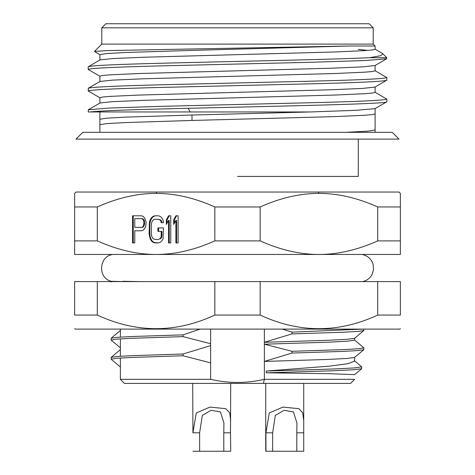 <?xml version="1.0" encoding="UTF-8"?>
<svg xmlns="http://www.w3.org/2000/svg" width="475" height="475" viewBox="0 0 475 475"><rect width="100%" height="100%" fill="white"/><g stroke="black" fill="none" stroke-linecap="round" stroke-linejoin="round"><path stroke-width="0.71" d="M377.696 315.073L400.36 315.073C400.36 333.213 400.36 333.213 400.36 315.073C400.36 333.213 400.36 333.213 400.36 315.073L400.36 281.61L74.64 281.61L74.64 315.073L97.304 315.073C136.485 333.213 175.661 333.213 214.837 315.073L260.163 315.073C299.339 333.213 338.515 333.213 377.696 315.073L377.696 281.61M74.64 328.647L75.103 329.11L399.897 329.11L400.36 328.647M74.64 315.073C74.64 333.213 74.64 333.213 74.64 315.073C74.64 333.213 74.64 333.213 74.64 315.073M111.203 281.978L110.752 281.604L111.708 281.604M111.15 281.61L111.15 281.289L123.702 281.61M131.088 281.61L139.882 281.61L122.716 281.289M260.163 281.61L260.163 315.073M214.837 315.073L214.837 281.61M97.304 281.61L97.304 315.073M362.585 281.61C366.831 280.66 370.001 278.273 372.091 274.449L373.576 269.509L373.083 264.183C371.254 258.804 367.549 255.562 361.974 254.463L113.026 254.463C98.925 255.817 97.375 277.982 111.15 281.289M264.367 329.11L264.367 342.285L291.988 333.901L291.988 332.138L282.269 329.11M354.617 340.082L348.122 341.139L329.317 342.16L264.367 344.197L264.367 361.433L291.988 353.056L291.988 351.292L264.367 344.197L264.367 342.285L328.183 340.29L347.201 339.293L354.57 338.295L363.803 330.564L358.097 331.402L343.378 332.233L291.988 333.901M200.141 329.11L183.012 334.857L183.012 336.621L210.627 343.698L210.627 345.61L183.012 354.006L183.012 355.769L210.627 362.847L210.627 379.323C228.534 383.491 246.448 383.491 264.367 379.323L264.367 361.433L328.183 359.438L347.201 358.441L354.57 357.449L363.803 349.713L358.108 350.55L343.407 351.381L291.988 353.056M192.927 432.808L192.713 383.39L124.444 383.39L263.423 383.39L264.367 379.323L354.617 379.323L350.544 383.39L230.713 383.39L230.5 432.808L223.79 432.808L223.79 451.25L199.637 451.25L199.637 432.808L192.927 432.808L196.27 412.965L209.891 407.105L225.768 408.66L229.657 412.733L230.713 420.702M354.285 360.584L361.713 366.884L361.659 368.737L354.605 374.644L330.333 373.718L266.267 372.804L266.267 371.04L329.84 366.112L348.258 363.624L354.617 361.148L354.617 357.408M364.099 329.104L327.317 329.11M312.188 329.11L295.414 329.11M277.4 329.11L258.442 329.11M239.162 329.11L141.497 329.11M131.907 329.11L124.943 329.11M120.852 329.11L119.771 329.056M120.377 358.025L120.377 379.323L210.627 379.323M210.627 362.847L210.627 345.61M210.627 343.698L210.627 329.11M362.787 329.11L291.988 332.138M363.85 329.11L363.803 330.564M183.012 334.857L131.64 336.526L116.921 337.363L111.198 338.2L111.198 340.136L120.43 347.872M183.012 336.621L130.619 338.337L116.114 339.192L111.15 340.053M183.012 354.006L131.64 355.674L116.921 356.511L111.198 357.348L111.198 359.284L120.43 367.021M183.012 355.769L130.619 357.485L116.114 358.34L111.15 359.201M263.423 383.39L350.544 383.39M230.5 432.808L230.713 451.25M265.727 383.39L265.727 451.25L272.65 451.25L272.65 432.808L265.941 432.808L269.283 412.965L282.904 407.105L298.781 408.66L302.67 412.733L303.727 420.702L303.727 451.25M199.637 451.25L192.927 451.25M223.79 432.808L223.927 423.005L220.436 411.962L211.09 410.305L202.314 415.417L199.637 432.808M230.5 451.25L223.79 451.25M265.941 432.808L265.941 451.25M303.513 432.808L296.804 432.808L296.804 451.25L272.65 451.25M296.804 432.808L296.94 423.005L293.449 411.962L284.103 410.305L275.328 415.417L272.65 432.808M303.513 451.25L296.804 451.25M361.713 366.884L354.623 367.923L334.323 368.962L266.267 371.04M361.659 368.737L353.697 369.752L333.195 370.767L266.267 372.804M354.57 340.023L363.803 347.771L363.803 349.713M363.85 347.86L358.857 348.721L344.327 349.576L291.988 351.292M156.073 254.463C174.99 254.487 194.578 249.963 214.837 240.89L214.837 206.963C194.53 197.885 174.942 193.361 156.073 193.396C137.156 193.373 117.568 197.897 97.304 206.963L97.304 240.89L74.64 240.89L74.64 254.463L400.36 254.463L400.36 206.963L377.696 206.963C357.384 197.885 337.796 193.361 318.927 193.396C300.01 193.373 280.422 197.897 260.163 206.963M214.837 240.89L260.163 240.89C280.47 249.975 300.058 254.499 318.927 254.463C337.85 254.487 357.438 249.963 377.696 240.89L400.36 240.89M214.837 206.969L260.163 206.969L260.163 240.89M97.304 240.89C117.562 249.957 137.121 254.481 155.978 254.463M134.769 230.803L134.769 242.927L132.561 242.927L132.561 215.787L141.378 215.787L143.213 216.362L144.685 218.096L146.152 222.14L145.783 226.183L144.685 228.493L143.213 230.221L141.378 230.803L134.769 230.803M158.27 242.927L160.111 242.351L161.577 241.193L163.05 238.883L163.418 227.911L157.908 227.911L157.908 231.378L161.209 231.378L161.209 235.998L160.841 237.732L159.743 238.883L158.27 239.465L154.969 239.465L153.496 238.883L152.398 237.732L151.662 235.998L151.293 233.688L151.293 225.025L151.662 222.716L152.398 220.982L153.496 219.83L154.969 219.248L158.27 219.248L159.743 219.83L160.841 220.982L161.209 222.716L163.418 222.716L163.05 219.83L161.577 217.52L160.111 216.362L158.27 215.787L154.969 215.787L153.128 216.362L151.662 217.52L150.195 219.83L149.459 222.14L149.091 233.688L150.195 238.883L151.662 241.193L153.128 242.351L154.969 242.927L158.27 242.927L153.128 242.351M170.763 242.927L168.56 242.927L168.56 220.406L166.351 224.449L166.351 219.83L168.56 215.787L170.763 215.787L170.763 242.927L169.237 242.927L169.237 220.406L168.56 220.406M173.702 224.449L173.702 219.83L175.904 215.787L178.107 215.787L178.107 242.927L175.904 242.927L175.904 220.406L173.702 224.449M74.64 240.89L74.64 193.39L74.64 206.963L97.304 206.963M74.64 193.39L76 192.037L399 192.037L400.36 193.396L400.36 206.963L400.36 193.396M154.838 193.402L156.073 193.39L156.75 192.037M377.696 240.89L377.696 206.963M237.5 139.11L76 139.11L82.787 132.323L392.213 132.323L399 139.11L237.5 139.11M386.662 101.882L374.977 108.638L356.298 110.301L310.187 111.963L191.989 115.027L191.989 120.46L334.81 116.607L364.628 115.259L372.459 114.588L375.108 113.911L375.108 130.031L367.549 131.177L345.61 132.323M100.011 54.773L94.424 51.472L106.02 50.617L348.864 46.004L194.667 50.326L125.982 52.482L106.584 53.55L99.887 54.625L99.887 60.052M374.983 49.133L382.411 53.426L386.787 57.677L386.668 58.793L374.983 65.544L362.55 66.874L331.633 68.198L139.092 73.518L110.105 74.842L102.463 75.507L99.893 76.172L99.893 81.599M100.017 97.862L88.213 90.974C90.078 89.775 114.956 88.582 162.854 87.382L312.212 83.79C360.008 82.597 384.869 81.397 386.787 80.204L374.983 87.091L362.538 88.421L331.568 89.745L139.246 95.053L110.063 96.389L102.457 97.048L99.893 97.713L99.887 103.146M348.864 46.004L375.113 46.004L375.108 49.281L372.548 49.946L364.978 50.605L335.878 51.935L143.373 57.249L112.456 58.579L100.011 59.903L88.213 66.791C90.078 65.597 114.956 64.398 162.86 63.205C232.75 61.364 333.604 59.517 369.704 57.677L380.558 55.712L382.868 53.764M375.113 65.402L375.113 70.828L372.531 71.493L364.913 72.153L335.956 73.477L143.26 78.797L112.415 80.127L100.017 81.451L88.332 88.202M375.113 86.943L375.113 92.37L372.537 93.035L364.889 93.7L335.772 95.03L143.159 100.35L112.367 101.674L100.017 102.998L88.332 109.749L109.713 108.021L162.854 106.293L312.075 102.701C360.02 101.508 384.922 100.308 386.787 99.109L374.983 92.221M358.287 49.358L367.638 50.415M386.787 57.677L369.704 57.677M94.424 51.472L101.787 44.11L373.213 44.11L375.113 46.004M386.668 58.793L364.491 60.557L309.546 62.314L162.86 65.835C114.962 67.034 90.084 68.234 88.213 69.427L88.38 69.588M310.187 111.963L90.161 111.963C98.64 110.954 122.871 109.939 162.86 108.929L188.124 108.288C280.452 106.103 390.575 103.93 386.787 101.745L386.668 101.882M90.161 111.963L88.213 111.963L90.161 111.963M210.858 111.963L172.188 111.963M88.213 111.963L88.332 109.749M88.213 90.974L88.338 88.202M88.213 88.338C90.084 87.139 114.962 85.945 162.86 84.746L312.075 81.16C360.02 79.96 384.922 78.761 386.787 77.567L374.983 70.68M88.213 69.427L88.213 66.791M386.787 80.204L386.787 77.567M386.787 101.745L386.787 99.109M237.506 27.823L101.787 27.823L105.86 23.75L369.14 23.75L373.213 27.823L237.506 27.823M237.5 176.427L358.287 176.427L358.287 139.11M134.769 242.927L133.243 242.927L133.243 215.787L141.378 215.787M141.378 230.803L135.446 230.803M142.423 227.335L143.527 226.759L144.626 223.873L144.257 220.406L143.527 219.248L142.423 218.672L134.769 218.672L134.769 227.335L142.423 227.335M141.746 218.672L142.844 219.248L143.581 220.406L143.949 222.14L143.581 225.601L142.844 226.759L141.746 227.335M143.527 219.248L142.844 219.248M144.257 220.406L143.581 220.406M144.626 222.14L143.949 222.14M144.626 223.873L143.949 223.873M144.257 225.601L143.581 225.601M143.527 226.759L142.844 226.759M153.811 242.351L152.338 241.193L151.662 241.193M152.338 241.193L150.872 238.883L150.195 238.883M150.872 238.883L150.136 236.574L149.459 236.574M150.136 236.574L149.768 233.688L149.091 233.688M149.768 233.688L149.768 225.025L149.091 225.025M149.768 225.025L150.136 222.14L149.459 222.14M150.136 222.14L150.872 219.83L150.195 219.83M150.872 219.83L152.338 217.52L151.662 217.52M152.338 217.52L153.811 216.362L153.128 216.362M153.811 216.362L155.646 215.787L158.27 215.787M163.418 222.716L161.892 222.716L161.524 220.982L160.841 220.982M161.524 220.982L160.419 219.83L159.743 219.83M160.419 219.83L158.27 219.248M159.743 238.883L158.27 239.465M160.419 238.883L161.524 237.732L160.841 237.732M161.524 237.732L161.892 235.998L161.209 235.998M161.892 235.998L161.892 231.378L161.209 231.378M158.585 231.378L158.585 227.911L163.418 227.911M167.034 223.203L167.034 219.83L166.351 219.83M167.034 219.83L169.237 215.787L170.763 215.787M174.378 223.203L174.378 219.83L173.702 219.83M174.378 219.83L176.581 215.787L178.107 215.787M178.107 242.927L176.581 242.927L176.581 220.406L175.904 220.406M318.927 193.396L318.25 192.037M99.887 132.323L99.887 124.688L106.376 123.631L125.269 122.574L191.989 120.46M191.989 115.027L125.43 117.135L106.418 118.198L99.887 119.272M188.124 108.288L190.232 111.963M354.617 338.253L354.617 340.147M120.377 329.11L120.377 337.113M120.377 338.877L120.377 356.262M111.198 338.2L120.43 330.452M111.198 357.348L120.43 349.6M124.444 383.39L120.377 379.323M303.727 383.39L303.727 420.702M99.887 111.963L99.887 124.67M375.113 130.031L375.113 132.323M375.108 108.484L375.108 113.911M88.332 69.564L100.017 76.315M101.787 44.11L101.787 27.823M373.213 44.11L373.213 27.823"/></g></svg>
